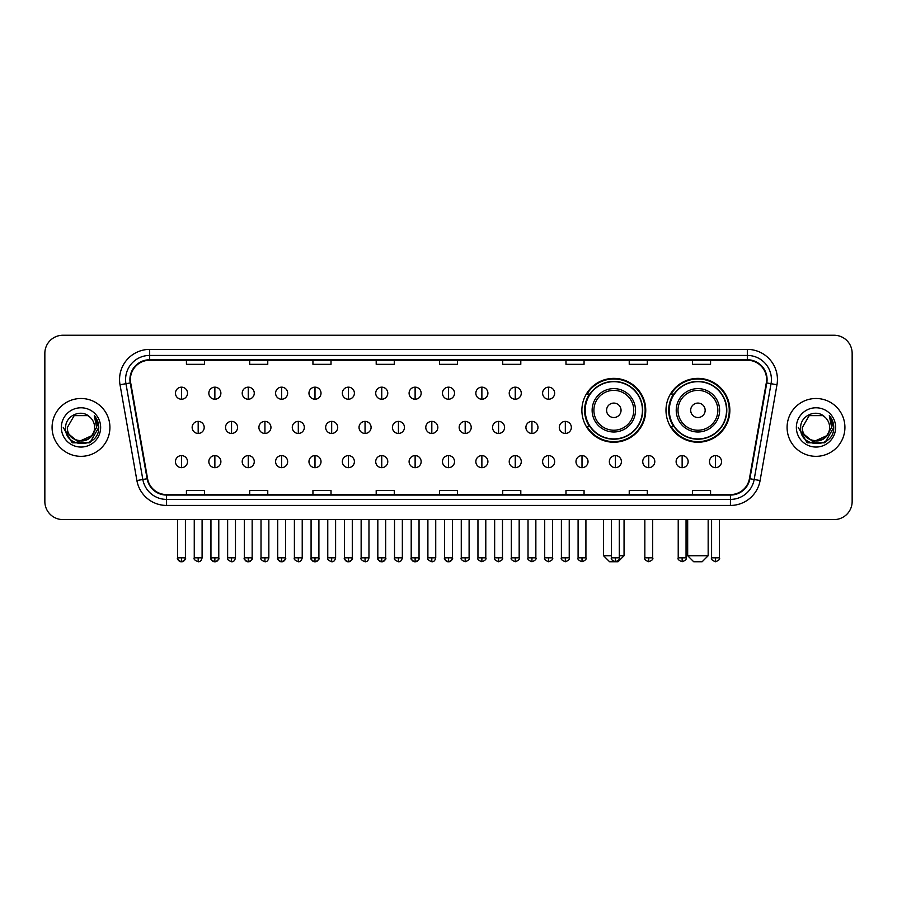 <?xml version="1.0" encoding="UTF-8"?>
<svg xmlns="http://www.w3.org/2000/svg" width="897" height="897" viewBox="0 0 897 897"><rect width="100%" height="100%" fill="white"/><g stroke="black" fill="none" stroke-linecap="round" stroke-linejoin="round"><path stroke-width="1.35" d="M665.989 410.299A31.933 31.933 0 0 0 697.922 442.232A31.933 31.933 0 0 0 729.855 410.299A31.933 31.933 0 0 0 697.922 378.377A31.933 31.933 0 0 0 665.989 410.299M581.884 410.299A31.933 31.933 0 0 0 613.817 442.232A31.933 31.933 0 0 0 645.75 410.299A31.933 31.933 0 0 0 613.817 378.377A31.933 31.933 0 0 0 581.884 410.299M589.542 426.568A29.22 29.22 0 0 1 589.542 394.041M673.647 426.568A29.22 29.22 0 0 1 673.647 394.041M44.85 353.306L44.85 501.513A18.075 18.075 0 0 0 62.925 519.587L834.075 519.587A18.075 18.075 0 0 0 852.15 501.513L852.15 353.306A18.075 18.075 0 0 0 834.075 335.243L62.925 335.243A18.075 18.075 0 0 0 44.85 353.306L44.85 501.513M52.082 427.409A28.917 28.917 0 0 0 80.999 456.338A28.917 28.917 0 0 0 109.916 427.409A28.917 28.917 0 0 0 80.999 398.492A28.917 28.917 0 0 0 52.082 427.409A28.917 28.917 0 0 0 80.999 456.338A28.917 28.917 0 0 0 109.916 427.409A28.917 28.917 0 0 0 80.999 398.492A28.917 28.917 0 0 0 52.082 427.409M787.084 427.409A28.917 28.917 0 0 0 816.001 456.338A28.917 28.917 0 0 0 844.918 427.409A28.917 28.917 0 0 0 816.001 398.492A28.917 28.917 0 0 0 787.084 427.409A28.917 28.917 0 0 0 816.001 456.338A28.917 28.917 0 0 0 844.918 427.409A28.917 28.917 0 0 0 816.001 398.492A28.917 28.917 0 0 0 787.084 427.409M130.401 379.521A19.274 19.274 0 0 1 149.676 360.235L747.324 360.235A19.274 19.274 0 0 1 766.307 382.862L749.421 478.662A19.274 19.274 0 0 1 730.427 494.583L166.573 494.583A19.274 19.274 0 0 1 147.579 478.662L130.693 382.862A19.274 19.274 0 0 1 130.401 379.521M129.919 379.521A19.756 19.756 0 0 0 130.222 382.952L147.108 478.74A19.756 19.756 0 0 0 166.573 495.066L730.427 495.066A19.756 19.756 0 0 0 749.892 478.74L766.778 382.952A19.756 19.756 0 0 0 747.324 359.753L149.676 359.753A19.756 19.756 0 0 0 129.919 379.521M120.019 384.746A30.128 30.128 0 0 1 149.676 349.393L747.324 349.393A30.128 30.128 0 0 1 776.981 384.746L760.095 480.545A30.128 30.128 0 0 1 730.427 505.437L166.573 505.437A30.128 30.128 0 0 1 136.905 480.545L120.019 384.746L125.95 383.703A24.096 24.096 0 0 1 149.676 355.425L747.324 355.425A24.096 24.096 0 0 1 771.05 383.703L754.164 479.491A24.096 24.096 0 0 1 730.427 499.405L166.573 499.405A24.096 24.096 0 0 1 142.836 479.491L125.95 383.703A24.096 24.096 0 0 1 125.58 379.521M834.075 335.243L62.925 335.243M62.925 519.587L834.075 519.587M852.15 501.513L852.15 353.306M749.892 478.74L754.164 479.491L771.05 383.703L776.981 384.746M439.463 360.235L439.463 364.317L457.537 364.317L457.537 360.235M376.202 360.235L376.202 364.317L394.276 364.317L394.276 360.235M312.941 360.235L312.941 364.317L331.015 364.317L331.015 360.235M249.691 360.235L249.691 364.317L267.766 364.317L267.766 360.235M186.43 360.235L186.43 364.317L204.505 364.317L204.505 360.235M502.724 360.235L502.724 364.317L520.798 364.317L520.798 360.235M565.985 360.235L565.985 364.317L584.059 364.317L584.059 360.235M629.234 360.235L629.234 364.317L647.309 364.317L647.309 360.235M692.495 360.235L692.495 364.317L710.57 364.317L710.57 360.235M457.537 494.583L457.537 490.513L439.463 490.513L439.463 494.583M394.276 494.583L394.276 490.513L376.202 490.513L376.202 494.583M331.015 494.583L331.015 490.513L312.941 490.513L312.941 494.583M267.766 494.583L267.766 490.513L249.691 490.513L249.691 494.583M204.505 494.583L204.505 490.513L186.43 490.513L186.43 494.583M520.798 494.583L520.798 490.513L502.724 490.513L502.724 494.583M584.059 494.583L584.059 490.513L565.985 490.513L565.985 494.583M647.309 494.583L647.309 490.513L629.234 490.513L629.234 494.583M710.57 494.583L710.57 490.513L692.495 490.513L692.495 494.583M91.427 436.166C84.206 445.932 66.67 439.687 67.387 427.409C66.546 444.979 95.452 444.979 94.611 427.409C95.452 444.979 66.546 444.979 67.387 427.409L74.193 415.625L87.805 415.625L89.913 417.127C81.56 408.37 65.47 415.58 65.627 427.409C64.091 448.433 98.177 448.982 98.726 428.43L98.76 427.409C98.704 422.947 97.224 419.022 94.297 415.647L96.641 427.409L91.427 436.166A13.612 13.612 0 0 0 94.611 427.409C95.452 444.979 66.546 444.979 67.387 427.409L74.193 415.625M94.611 427.409A13.612 13.612 0 0 0 89.913 417.127M92.301 435.437L78.095 441.873L66.053 431.827M61.355 427.409A19.644 19.644 0 0 0 80.999 447.054A19.644 19.644 0 0 0 100.643 427.409A19.644 19.644 0 0 0 80.999 407.776A19.644 19.644 0 0 0 61.355 427.409M94.297 415.647L98.748 427.925L97.919 422.038L98.748 427.925L97.919 422.038L98.748 427.925L94.432 415.793L98.748 427.925L94.432 415.793L98.76 427.409L89.879 442.793L72.119 442.793L63.239 427.409M94.432 415.793L98.748 427.936M619.3 555.736L624.054 555.736L618.033 561.757L609.601 561.757L603.569 555.736L611.462 555.736M621.049 410.299A7.232 7.232 0 0 0 613.817 403.078A7.232 7.232 0 0 0 606.585 410.299A7.232 7.232 0 0 0 613.817 417.531A7.232 7.232 0 0 0 621.049 410.299M635.502 410.299A21.685 21.685 0 0 0 613.817 388.614A21.685 21.685 0 0 0 592.132 410.299A21.685 21.685 0 0 0 613.817 431.995A21.685 21.685 0 0 0 635.502 410.299A21.685 21.685 0 0 1 613.817 431.995A21.685 21.685 0 0 1 592.132 410.299M642.431 410.299A28.614 28.614 0 0 0 613.817 381.685A28.614 28.614 0 0 0 585.203 410.299A28.614 28.614 0 0 0 613.817 438.925A28.614 28.614 0 0 0 642.431 410.299M645.145 410.299A31.328 31.328 0 0 1 587.042 426.568L589.946 426.568A28.883 28.883 0 0 0 632.923 431.962A28.883 28.883 0 0 0 632.923 388.648A28.883 28.883 0 0 0 589.946 394.041L587.042 394.041A31.328 31.328 0 0 1 645.145 410.299M702.138 561.757L693.706 561.757L687.674 555.736L708.159 555.736L702.138 561.757M705.154 410.299A7.232 7.232 0 0 0 697.922 403.078A7.232 7.232 0 0 0 690.69 410.299A7.232 7.232 0 0 0 697.922 417.531A7.232 7.232 0 0 0 705.154 410.299M719.607 410.299A21.685 21.685 0 0 0 697.922 388.614A21.685 21.685 0 0 0 676.226 410.299A21.685 21.685 0 0 0 697.922 431.995A21.685 21.685 0 0 0 719.607 410.299A21.685 21.685 0 0 1 697.922 431.995A21.685 21.685 0 0 1 676.226 410.299M726.536 410.299A28.614 28.614 0 0 0 697.922 381.685A28.614 28.614 0 0 0 669.308 410.299A28.614 28.614 0 0 0 697.922 438.925A28.614 28.614 0 0 0 726.536 410.299M729.25 410.299A31.328 31.328 0 0 1 671.147 426.568L674.051 426.568A28.883 28.883 0 0 0 717.028 431.962A28.883 28.883 0 0 0 717.028 388.648A28.883 28.883 0 0 0 674.051 394.041L671.147 394.041A31.328 31.328 0 0 1 729.25 410.299M181.486 387.168A6.021 6.021 0 0 0 175.464 393.189A6.021 6.021 0 0 0 181.486 399.221A6.021 6.021 0 0 0 187.518 393.189A6.021 6.021 0 0 0 181.486 387.168L181.486 399.221A6.021 6.021 0 0 0 187.518 393.189A6.021 6.021 0 0 0 181.486 387.168M214.865 387.168A6.021 6.021 0 0 0 208.844 393.189A6.021 6.021 0 0 0 214.865 399.221A6.021 6.021 0 0 0 220.886 393.189A6.021 6.021 0 0 0 214.865 387.168L214.865 399.221A6.021 6.021 0 0 0 220.886 393.189A6.021 6.021 0 0 0 214.865 387.168M248.245 387.168A6.021 6.021 0 0 0 242.212 393.189A6.021 6.021 0 0 0 248.245 399.221A6.021 6.021 0 0 0 254.266 393.189A6.021 6.021 0 0 0 248.245 387.168L248.245 399.221A6.021 6.021 0 0 0 254.266 393.189A6.021 6.021 0 0 0 248.245 387.168M281.613 387.168A6.021 6.021 0 0 0 275.592 393.189A6.021 6.021 0 0 0 281.613 399.221A6.021 6.021 0 0 0 287.645 393.189A6.021 6.021 0 0 0 281.613 387.168L281.613 399.221A6.021 6.021 0 0 0 287.645 393.189A6.021 6.021 0 0 0 281.613 387.168M314.993 387.168A6.021 6.021 0 0 0 308.972 393.189A6.021 6.021 0 0 0 314.993 399.221A6.021 6.021 0 0 0 321.014 393.189A6.021 6.021 0 0 0 314.993 387.168L314.993 399.221A6.021 6.021 0 0 0 321.014 393.189A6.021 6.021 0 0 0 314.993 387.168M348.372 387.168A6.021 6.021 0 0 0 342.351 393.189A6.021 6.021 0 0 0 348.372 399.221A6.021 6.021 0 0 0 354.393 393.189A6.021 6.021 0 0 0 348.372 387.168L348.372 399.221A6.021 6.021 0 0 0 354.393 393.189A6.021 6.021 0 0 0 348.372 387.168M381.752 387.168A6.021 6.021 0 0 0 375.72 393.189A6.021 6.021 0 0 0 381.752 399.221A6.021 6.021 0 0 0 387.773 393.189A6.021 6.021 0 0 0 381.752 387.168L381.752 399.221A6.021 6.021 0 0 0 387.773 393.189A6.021 6.021 0 0 0 381.752 387.168M415.12 387.168A6.021 6.021 0 0 0 409.099 393.189A6.021 6.021 0 0 0 415.12 399.221A6.021 6.021 0 0 0 421.153 393.189A6.021 6.021 0 0 0 415.12 387.168L415.12 399.221A6.021 6.021 0 0 0 421.153 393.189A6.021 6.021 0 0 0 415.12 387.168M448.5 387.168A6.021 6.021 0 0 0 442.479 393.189A6.021 6.021 0 0 0 448.5 399.221A6.021 6.021 0 0 0 454.521 393.189A6.021 6.021 0 0 0 448.5 387.168L448.5 399.221A6.021 6.021 0 0 0 454.521 393.189A6.021 6.021 0 0 0 448.5 387.168M481.88 387.168A6.021 6.021 0 0 0 475.847 393.189A6.021 6.021 0 0 0 481.88 399.221A6.021 6.021 0 0 0 487.901 393.189A6.021 6.021 0 0 0 481.88 387.168L481.88 399.221A6.021 6.021 0 0 0 487.901 393.189A6.021 6.021 0 0 0 481.88 387.168M515.248 387.168A6.021 6.021 0 0 0 509.227 393.189A6.021 6.021 0 0 0 515.248 399.221A6.021 6.021 0 0 0 521.28 393.189A6.021 6.021 0 0 0 515.248 387.168L515.248 399.221A6.021 6.021 0 0 0 521.28 393.189A6.021 6.021 0 0 0 515.248 387.168M548.628 387.168A6.021 6.021 0 0 0 542.607 393.189A6.021 6.021 0 0 0 548.628 399.221A6.021 6.021 0 0 0 554.649 393.189A6.021 6.021 0 0 0 548.628 387.168L548.628 399.221A6.021 6.021 0 0 0 554.649 393.189A6.021 6.021 0 0 0 548.628 387.168M198.181 421.388A6.021 6.021 0 0 0 192.149 427.409A6.021 6.021 0 0 0 198.181 433.442A6.021 6.021 0 0 0 204.202 427.409A6.021 6.021 0 0 0 198.181 421.388L198.181 433.442A6.021 6.021 0 0 0 204.202 427.409A6.021 6.021 0 0 0 198.181 421.388M231.549 421.388A6.021 6.021 0 0 0 225.528 427.409A6.021 6.021 0 0 0 231.549 433.442A6.021 6.021 0 0 0 237.582 427.409A6.021 6.021 0 0 0 231.549 421.388L231.549 433.442A6.021 6.021 0 0 0 237.582 427.409A6.021 6.021 0 0 0 231.549 421.388M264.929 421.388A6.021 6.021 0 0 0 258.908 427.409A6.021 6.021 0 0 0 264.929 433.442A6.021 6.021 0 0 0 270.95 427.409A6.021 6.021 0 0 0 264.929 421.388L264.929 433.442A6.021 6.021 0 0 0 270.95 427.409A6.021 6.021 0 0 0 264.929 421.388M298.309 421.388A6.021 6.021 0 0 0 292.276 427.409A6.021 6.021 0 0 0 298.309 433.442A6.021 6.021 0 0 0 304.33 427.409A6.021 6.021 0 0 0 298.309 421.388L298.309 433.442A6.021 6.021 0 0 0 304.33 427.409A6.021 6.021 0 0 0 298.309 421.388M331.677 421.388A6.021 6.021 0 0 0 325.656 427.409A6.021 6.021 0 0 0 331.677 433.442A6.021 6.021 0 0 0 337.709 427.409A6.021 6.021 0 0 0 331.677 421.388L331.677 433.442A6.021 6.021 0 0 0 337.709 427.409A6.021 6.021 0 0 0 331.677 421.388M365.057 421.388A6.021 6.021 0 0 0 359.035 427.409A6.021 6.021 0 0 0 365.057 433.442A6.021 6.021 0 0 0 371.089 427.409A6.021 6.021 0 0 0 365.057 421.388L365.057 433.442A6.021 6.021 0 0 0 371.089 427.409A6.021 6.021 0 0 0 365.057 421.388M398.436 421.388A6.021 6.021 0 0 0 392.415 427.409A6.021 6.021 0 0 0 398.436 433.442A6.021 6.021 0 0 0 404.457 427.409A6.021 6.021 0 0 0 398.436 421.388L398.436 433.442A6.021 6.021 0 0 0 404.457 427.409A6.021 6.021 0 0 0 398.436 421.388M431.816 421.388A6.021 6.021 0 0 0 425.783 427.409A6.021 6.021 0 0 0 431.816 433.442A6.021 6.021 0 0 0 437.837 427.409A6.021 6.021 0 0 0 431.816 421.388L431.816 433.442A6.021 6.021 0 0 0 437.837 427.409A6.021 6.021 0 0 0 431.816 421.388M465.184 421.388A6.021 6.021 0 0 0 459.163 427.409A6.021 6.021 0 0 0 465.184 433.442A6.021 6.021 0 0 0 471.217 427.409A6.021 6.021 0 0 0 465.184 421.388L465.184 433.442A6.021 6.021 0 0 0 471.217 427.409A6.021 6.021 0 0 0 465.184 421.388M498.564 421.388A6.021 6.021 0 0 0 492.543 427.409A6.021 6.021 0 0 0 498.564 433.442A6.021 6.021 0 0 0 504.585 427.409A6.021 6.021 0 0 0 498.564 421.388L498.564 433.442A6.021 6.021 0 0 0 504.585 427.409A6.021 6.021 0 0 0 498.564 421.388M531.943 421.388A6.021 6.021 0 0 0 525.911 427.409A6.021 6.021 0 0 0 531.943 433.442A6.021 6.021 0 0 0 537.965 427.409A6.021 6.021 0 0 0 531.943 421.388L531.943 433.442A6.021 6.021 0 0 0 537.965 427.409A6.021 6.021 0 0 0 531.943 421.388M565.323 421.388A6.021 6.021 0 0 0 559.291 427.409A6.021 6.021 0 0 0 565.323 433.442A6.021 6.021 0 0 0 571.344 427.409A6.021 6.021 0 0 0 565.323 421.388L565.323 433.442A6.021 6.021 0 0 0 571.344 427.409A6.021 6.021 0 0 0 565.323 421.388M181.486 455.609A6.021 6.021 0 0 0 175.464 461.63A6.021 6.021 0 0 0 181.486 467.662A6.021 6.021 0 0 0 187.518 461.63A6.021 6.021 0 0 0 181.486 455.609L181.486 467.662A6.021 6.021 0 0 0 187.518 461.63A6.021 6.021 0 0 0 181.486 455.609M214.865 455.609A6.021 6.021 0 0 0 208.844 461.63A6.021 6.021 0 0 0 214.865 467.662A6.021 6.021 0 0 0 220.886 461.63A6.021 6.021 0 0 0 214.865 455.609L214.865 467.662A6.021 6.021 0 0 0 220.886 461.63A6.021 6.021 0 0 0 214.865 455.609M248.245 455.609A6.021 6.021 0 0 0 242.212 461.63A6.021 6.021 0 0 0 248.245 467.662A6.021 6.021 0 0 0 254.266 461.63A6.021 6.021 0 0 0 248.245 455.609L248.245 467.662A6.021 6.021 0 0 0 254.266 461.63A6.021 6.021 0 0 0 248.245 455.609M281.613 455.609A6.021 6.021 0 0 0 275.592 461.63A6.021 6.021 0 0 0 281.613 467.662A6.021 6.021 0 0 0 287.645 461.63A6.021 6.021 0 0 0 281.613 455.609L281.613 467.662A6.021 6.021 0 0 0 287.645 461.63A6.021 6.021 0 0 0 281.613 455.609M314.993 455.609A6.021 6.021 0 0 0 308.972 461.63A6.021 6.021 0 0 0 314.993 467.662A6.021 6.021 0 0 0 321.014 461.63A6.021 6.021 0 0 0 314.993 455.609L314.993 467.662A6.021 6.021 0 0 0 321.014 461.63A6.021 6.021 0 0 0 314.993 455.609M348.372 455.609A6.021 6.021 0 0 0 342.351 461.63A6.021 6.021 0 0 0 348.372 467.662A6.021 6.021 0 0 0 354.393 461.63A6.021 6.021 0 0 0 348.372 455.609L348.372 467.662A6.021 6.021 0 0 0 354.393 461.63A6.021 6.021 0 0 0 348.372 455.609M381.752 455.609A6.021 6.021 0 0 0 375.72 461.63A6.021 6.021 0 0 0 381.752 467.662A6.021 6.021 0 0 0 387.773 461.63A6.021 6.021 0 0 0 381.752 455.609L381.752 467.662A6.021 6.021 0 0 0 387.773 461.63A6.021 6.021 0 0 0 381.752 455.609M415.12 455.609A6.021 6.021 0 0 0 409.099 461.63A6.021 6.021 0 0 0 415.12 467.662A6.021 6.021 0 0 0 421.153 461.63A6.021 6.021 0 0 0 415.12 455.609L415.12 467.662A6.021 6.021 0 0 0 421.153 461.63A6.021 6.021 0 0 0 415.12 455.609M448.5 455.609A6.021 6.021 0 0 0 442.479 461.63A6.021 6.021 0 0 0 448.5 467.662A6.021 6.021 0 0 0 454.521 461.63A6.021 6.021 0 0 0 448.5 455.609L448.5 467.662A6.021 6.021 0 0 0 454.521 461.63A6.021 6.021 0 0 0 448.5 455.609M481.88 455.609A6.021 6.021 0 0 0 475.847 461.63A6.021 6.021 0 0 0 481.88 467.662A6.021 6.021 0 0 0 487.901 461.63A6.021 6.021 0 0 0 481.88 455.609L481.88 467.662A6.021 6.021 0 0 0 487.901 461.63A6.021 6.021 0 0 0 481.88 455.609M515.248 455.609A6.021 6.021 0 0 0 509.227 461.63A6.021 6.021 0 0 0 515.248 467.662A6.021 6.021 0 0 0 521.28 461.63A6.021 6.021 0 0 0 515.248 455.609L515.248 467.662A6.021 6.021 0 0 0 521.28 461.63A6.021 6.021 0 0 0 515.248 455.609M548.628 455.609A6.021 6.021 0 0 0 542.607 461.63A6.021 6.021 0 0 0 548.628 467.662A6.021 6.021 0 0 0 554.649 461.63A6.021 6.021 0 0 0 548.628 455.609L548.628 467.662A6.021 6.021 0 0 0 554.649 461.63A6.021 6.021 0 0 0 548.628 455.609M582.007 455.609A6.021 6.021 0 0 0 575.986 461.63A6.021 6.021 0 0 0 582.007 467.662A6.021 6.021 0 0 0 588.028 461.63A6.021 6.021 0 0 0 582.007 455.609L582.007 467.662A6.021 6.021 0 0 0 588.028 461.63A6.021 6.021 0 0 0 582.007 455.609M615.387 455.609A6.021 6.021 0 0 0 609.355 461.63A6.021 6.021 0 0 0 615.387 467.662A6.021 6.021 0 0 0 621.408 461.63A6.021 6.021 0 0 0 615.387 455.609L615.387 467.662A6.021 6.021 0 0 0 621.408 461.63A6.021 6.021 0 0 0 615.387 455.609M648.755 455.609A6.021 6.021 0 0 0 642.734 461.63A6.021 6.021 0 0 0 648.755 467.662A6.021 6.021 0 0 0 654.788 461.63A6.021 6.021 0 0 0 648.755 455.609L648.755 467.662A6.021 6.021 0 0 0 654.788 461.63A6.021 6.021 0 0 0 648.755 455.609M682.135 455.609A6.021 6.021 0 0 0 676.114 461.63A6.021 6.021 0 0 0 682.135 467.662A6.021 6.021 0 0 0 688.156 461.63A6.021 6.021 0 0 0 682.135 455.609L682.135 467.662A6.021 6.021 0 0 0 688.156 461.63A6.021 6.021 0 0 0 682.135 455.609M715.514 455.609A6.021 6.021 0 0 0 709.482 461.63A6.021 6.021 0 0 0 715.514 467.662A6.021 6.021 0 0 0 721.536 461.63A6.021 6.021 0 0 0 715.514 455.609L715.514 467.662A6.021 6.021 0 0 0 721.536 461.63A6.021 6.021 0 0 0 715.514 455.609M829.613 427.409C830.454 444.979 801.548 444.979 802.389 427.409L809.195 415.625L822.807 415.625L824.926 417.127C816.562 408.37 800.483 415.58 800.629 427.409C799.104 448.433 833.178 448.982 833.728 428.43L833.762 427.409C833.705 422.947 832.225 419.022 829.299 415.647L831.654 427.409L826.44 436.166A13.612 13.612 0 0 0 829.613 427.409C830.454 444.979 801.548 444.979 802.389 427.409C801.548 444.979 830.454 444.979 829.613 427.409A13.612 13.612 0 0 0 824.926 417.127M826.44 436.166C819.208 445.932 801.683 439.687 802.389 427.409M827.303 435.437L813.097 441.873L801.055 431.827M796.357 427.409A19.644 19.644 0 0 0 816.001 447.054A19.644 19.644 0 0 0 835.645 427.409A19.644 19.644 0 0 0 816.001 407.776A19.644 19.644 0 0 0 796.357 427.409M829.299 415.647L833.75 427.925L832.921 422.038L833.75 427.925L832.921 422.038L833.75 427.925L829.433 415.793L833.75 427.925L829.433 415.793L833.762 427.409L824.881 442.793L807.121 442.793L798.24 427.409M829.433 415.793L833.75 427.936M747.324 349.393L747.324 359.753M125.95 383.703L130.222 382.952M166.573 505.437L166.573 495.066M730.427 495.066L730.427 505.437M136.905 480.545L147.108 478.74M766.778 382.952L771.05 383.703M149.676 349.393L149.676 359.753M754.164 479.491L760.095 480.545M633.742 410.299A19.925 19.925 0 0 0 613.817 390.374A19.925 19.925 0 0 0 593.892 410.299A19.925 19.925 0 0 0 613.817 430.224A19.925 19.925 0 0 0 633.742 410.299M717.847 410.299A19.925 19.925 0 0 0 697.922 390.374A19.925 19.925 0 0 0 677.997 410.299A19.925 19.925 0 0 0 697.922 430.224A19.925 19.925 0 0 0 717.847 410.299M198.181 557.844L194.257 557.844C193.472 559.1 194.772 560.401 198.181 561.757L198.181 557.844L202.094 557.844L202.094 519.587M231.549 557.844L227.636 557.844C226.84 559.1 228.152 560.401 231.549 561.757L231.549 557.844L235.474 557.844L235.474 519.587M264.929 557.844L261.016 557.844C260.22 559.1 261.52 560.401 264.929 561.757L264.929 557.844L268.842 557.844L268.842 519.587M298.309 557.844L294.395 557.844C293.599 559.1 294.9 560.401 298.309 561.757L298.309 557.844L302.222 557.844L302.222 519.587M331.677 557.844L327.764 557.844C326.968 559.1 328.28 560.401 331.677 561.757L331.677 557.844L335.601 557.844L335.601 519.587M365.057 557.844L361.143 557.844C360.347 559.1 361.659 560.401 365.057 561.757L365.057 557.844L368.97 557.844L368.97 519.587M398.436 557.844L394.523 557.844C393.727 559.1 395.028 560.401 398.436 561.757L398.436 557.844L402.349 557.844L402.349 519.587M431.816 557.844L427.891 557.844C427.107 559.1 428.407 560.401 431.816 561.757L431.816 557.844L435.729 557.844L435.729 519.587M465.184 557.844L461.271 557.844C460.475 559.1 461.787 560.401 465.184 561.757L465.184 557.844L469.109 557.844L469.109 519.587M498.564 557.844L494.651 557.844C493.855 559.1 495.155 560.401 498.564 561.757L498.564 557.844L502.477 557.844L502.477 519.587M531.943 557.844L528.03 557.844C527.234 559.1 528.535 560.401 531.943 561.757L531.943 557.844L535.857 557.844L535.857 519.587M565.323 557.844L561.399 557.844C560.603 559.1 561.914 560.401 565.323 561.757L565.323 557.844L569.236 557.844L569.236 519.587M181.486 557.844L177.572 557.844C176.776 559.1 178.088 560.401 181.486 561.757L181.486 557.844L185.41 557.844C186.195 559.1 184.894 560.401 181.486 561.757C179.557 561.948 178.256 560.636 177.572 557.844L177.572 519.587M214.865 557.844L210.952 557.844C210.156 559.1 211.457 560.401 214.865 561.757L214.865 557.844L218.778 557.844C219.574 559.1 218.274 560.401 214.865 561.757C212.937 561.948 211.636 560.636 210.952 557.844L210.952 519.587M248.245 557.844L244.32 557.844C243.536 559.1 244.836 560.401 248.245 561.757L248.245 557.844L252.158 557.844C252.954 559.1 251.642 560.401 248.245 561.757C246.316 561.948 245.004 560.636 244.32 557.844L244.32 519.587M281.613 557.844L277.7 557.844C276.904 559.1 278.216 560.401 281.613 561.757L281.613 557.844L285.538 557.844C286.334 559.1 285.022 560.401 281.613 561.757C279.696 561.948 278.384 560.636 277.7 557.844L277.7 519.587L277.7 557.844M314.993 557.844L311.08 557.844C310.284 559.1 311.584 560.401 314.993 561.757L314.993 557.844L318.906 557.844C319.702 559.1 318.401 560.401 314.993 561.757C313.064 561.948 311.764 560.636 311.08 557.844L311.08 519.587M348.372 557.844L344.459 557.844C343.663 559.1 344.964 560.401 348.372 561.757L348.372 557.844L352.286 557.844C353.082 559.1 351.781 560.401 348.372 561.757C346.444 561.948 345.143 560.636 344.459 557.844L344.459 519.587M381.752 557.844L377.828 557.844C377.032 559.1 378.343 560.401 381.752 561.757L381.752 557.844L385.665 557.844C386.461 559.1 385.149 560.401 381.752 561.757C379.823 561.948 378.512 560.636 377.828 557.844L377.828 519.587M415.12 557.844L411.207 557.844C410.411 559.1 411.723 560.401 415.12 561.757L415.12 557.844L419.045 557.844C419.83 559.1 418.529 560.401 415.12 561.757C413.192 561.948 411.891 560.636 411.207 557.844L411.207 519.587M448.5 557.844L444.587 557.844C443.791 559.1 445.091 560.401 448.5 561.757L448.5 557.844L452.413 557.844C453.209 559.1 451.909 560.401 448.5 561.757C446.571 561.948 445.271 560.636 444.587 557.844L444.587 519.587M481.88 557.844L477.955 557.844C477.17 559.1 478.471 560.401 481.88 561.757L481.88 557.844L485.793 557.844L485.793 519.587L485.793 557.844C486.589 559.1 485.277 560.401 481.88 561.757M515.248 557.844L511.335 557.844L511.335 519.587L511.335 557.844C510.539 559.1 511.851 560.401 515.248 561.757L515.248 557.844L519.172 557.844L519.172 519.587M548.628 557.844L544.714 557.844C543.918 559.1 545.219 560.401 548.628 561.757L548.628 557.844L552.541 557.844L552.541 519.587M582.007 557.844L578.094 557.844C577.298 559.1 578.599 560.401 582.007 561.757L582.007 557.844L585.92 557.844L585.92 519.587M615.387 557.844L611.462 557.844C610.666 559.1 611.978 560.401 615.387 561.757L615.387 557.844L619.3 557.844L619.3 519.587M648.755 557.844L644.842 557.844C644.046 559.1 645.358 560.401 648.755 561.757L648.755 557.844L652.68 557.844L652.68 519.587M682.135 557.844L678.222 557.844C677.426 559.1 678.726 560.401 682.135 561.757L682.135 557.844L686.048 557.844L686.048 519.587M715.514 557.844L711.59 557.844C710.805 559.1 712.106 560.401 715.514 561.757L715.514 557.844L719.428 557.844L719.428 519.587M624.054 519.587L624.054 555.736M603.569 519.587L603.569 555.736M708.159 519.587L708.159 555.736M687.674 519.587L687.674 555.736M194.257 557.844L194.257 519.587M202.094 557.844C201.41 560.636 200.109 561.948 198.181 561.757M227.636 557.844L227.636 519.587M235.474 557.844C234.79 560.636 233.478 561.948 231.549 561.757M261.016 557.844L261.016 519.587M268.842 557.844C268.158 560.636 266.858 561.948 264.929 561.757M294.395 557.844L294.395 519.587M302.222 557.844C301.538 560.636 300.237 561.948 298.309 561.757M327.764 557.844L327.764 519.587M335.601 557.844C334.917 560.636 333.606 561.948 331.677 561.757M361.143 557.844L361.143 519.587M368.97 557.844C368.297 560.636 366.985 561.948 365.057 561.757M394.523 557.844L394.523 519.587M402.349 557.844C401.665 560.636 400.365 561.948 398.436 561.757M427.891 557.844L427.891 519.587M435.729 557.844C435.045 560.636 433.744 561.948 431.816 561.757M461.271 557.844L461.271 519.587M469.109 557.844C469.893 559.1 468.593 560.401 465.184 561.757M494.651 557.844L494.651 519.587M502.477 557.844C503.273 559.1 501.972 560.401 498.564 561.757M528.03 557.844L528.03 519.587M535.857 557.844C536.653 559.1 535.341 560.401 531.943 561.757M561.399 557.844L561.399 519.587M569.236 557.844C570.032 559.1 568.72 560.401 565.323 561.757M181.486 561.757C183.414 561.948 184.726 560.636 185.41 557.844L185.41 519.587M214.865 561.757C216.794 561.948 218.094 560.636 218.778 557.844L218.778 519.587M248.245 561.757C250.173 561.948 251.474 560.636 252.158 557.844L252.158 519.587M281.613 561.757C283.542 561.948 284.854 560.636 285.538 557.844L285.538 519.587M314.993 561.757C316.921 561.948 318.222 560.636 318.906 557.844L318.906 519.587M348.372 561.757C350.301 561.948 351.602 560.636 352.286 557.844L352.286 519.587M381.752 561.757C383.669 561.948 384.981 560.636 385.665 557.844L385.665 519.587M415.12 561.757C417.049 561.948 418.361 560.636 419.045 557.844L419.045 519.587M448.5 561.757C450.429 561.948 451.729 560.636 452.413 557.844L452.413 519.587M477.955 557.844L477.955 519.587M519.172 557.844C519.968 559.1 518.657 560.401 515.248 561.757M544.714 557.844L544.714 519.587M552.541 557.844C553.337 559.1 552.036 560.401 548.628 561.757M578.094 557.844L578.094 519.587M585.92 557.844C586.716 559.1 585.416 560.401 582.007 561.757M611.462 557.844L611.462 519.587M619.3 557.844C620.096 559.1 618.784 560.401 615.387 561.757M644.842 557.844L644.842 519.587M652.68 557.844C653.465 559.1 652.164 560.401 648.755 561.757M678.222 557.844L678.222 519.587M686.048 557.844C686.844 559.1 685.543 560.401 682.135 561.757M711.59 557.844L711.59 519.587M719.428 557.844C720.224 559.1 718.912 560.401 715.514 561.757"/></g></svg>
